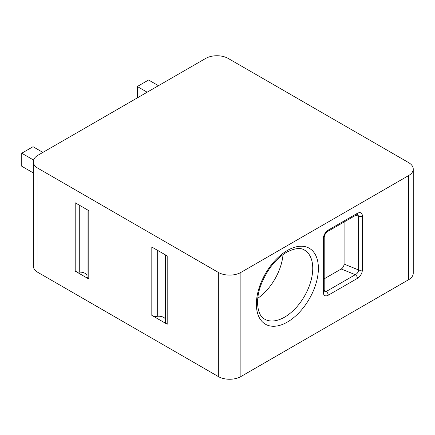 <?xml version="1.0" encoding="UTF-8"?>
<svg xmlns="http://www.w3.org/2000/svg" width="435" height="435" viewBox="0 0 435 435"><rect width="100%" height="100%" fill="white"/><g stroke="black" fill="none" stroke-linecap="round" stroke-linejoin="round"><path stroke-width="0.65" d="M413.25 169.09L413.25 273.234A15.943 9.206 180 0 1 408.579 279.743L240.881 376.558A15.943 9.206 180 0 1 218.337 376.558L37.954 272.419A15.943 9.206 180 0 1 33.288 265.91L33.288 161.766A15.943 9.206 0 0 0 37.954 168.274L218.337 272.419A15.943 9.206 0 0 0 240.881 272.419L408.579 175.599A15.943 9.206 0 0 0 413.25 169.09A15.943 9.206 0 0 0 408.579 162.581L228.201 58.442A15.943 9.206 0 0 0 205.652 58.442L37.954 155.257A15.943 9.206 0 0 0 33.288 161.766M357.434 278.356L328.256 295.202A6.976 4.029 -60 0 1 323.325 292.353L323.325 238.652A6.976 4.029 -60 0 1 328.256 230.11L357.434 213.264C360.49 211.856 362.159 212.791 362.442 216.07L362.442 269.765C362.165 273.359 360.495 276.22 357.434 278.356A2.991 1.724 -120 0 0 355.319 274.692L326.141 291.537A3.986 2.3 -60 0 1 324.287 291.803M87.038 275.893A6.976 4.029 0 0 0 79.73 272.147A5.981 3.453 180 0 1 75.201 271.141L75.201 202.797L88.789 210.643L88.789 278.987A5.981 3.453 180 0 1 87.038 276.546L87.038 209.632M75.201 271.141L88.789 278.987M165.436 319.105A6.976 4.029 0 0 0 157.291 316.305A5.981 3.453 180 0 1 151.815 315.37L151.815 247.031L167.192 255.905L167.192 324.249A5.981 3.453 180 0 1 165.436 321.808L165.436 254.894M151.815 315.37L167.192 324.249M158.443 85.695L148.58 80.002L137.308 86.511L147.171 92.204M42.886 152.413L33.022 146.715L21.75 153.223L33.566 160.047M137.308 86.511L137.308 97.897M21.75 153.223L21.75 166.241L33.288 172.902M283.022 254.578A39.857 23.011 -60 0 1 257.776 298.301M357.434 213.264A2.991 1.724 60 0 1 356.814 214.634L357.472 214.308M357.548 214.346L358.614 216.26L358.614 269.961C358.429 272.005 357.331 273.582 355.319 274.692L341.23 268.999C342.987 267.824 343.938 266.187 344.09 264.089L344.09 221.98M324.2 278.83L341.23 268.999M408.579 175.599L408.579 279.743M240.881 272.419L240.881 376.558M287.388 250.451A43.843 25.312 -60 0 1 318.393 268.351A43.843 25.312 -60 0 1 287.388 322.047A43.843 25.312 -60 0 1 256.384 304.147A43.843 25.312 -60 0 1 287.388 250.451M218.337 272.419L218.337 376.558M37.954 168.274L37.954 272.419M79.73 205.412L79.73 272.147M157.291 250.19L157.291 316.305M304.5 250.103A39.857 23.011 -60 0 1 310.606 282.043A39.857 23.011 -60 0 1 284.572 317.169A39.857 23.011 -60 0 1 264.638 319.143C258.531 316.604 254.372 302.64 260.864 285.197C266.753 270.157 275.322 259.184 286.562 252.273C294.696 248.151 300.677 247.428 304.5 250.103M328.256 295.202A2.991 1.724 -120 0 0 326.141 291.537L324.2 290.417M323.325 292.353A2.991 1.724 0 0 0 324.2 291.129L324.2 237.434C324.477 234.949 325.625 232.964 327.637 231.48L356.814 214.634M323.325 238.652A2.991 1.724 0 0 0 324.2 237.434M328.256 230.11A2.991 1.724 60 0 1 327.637 231.48M362.442 216.07A2.991 1.724 180 0 1 358.614 216.26L355.895 215.162M362.442 269.765A2.991 1.724 180 0 1 358.614 269.961L344.09 264.089M324.146 291.738L324.2 291.129"/></g></svg>
